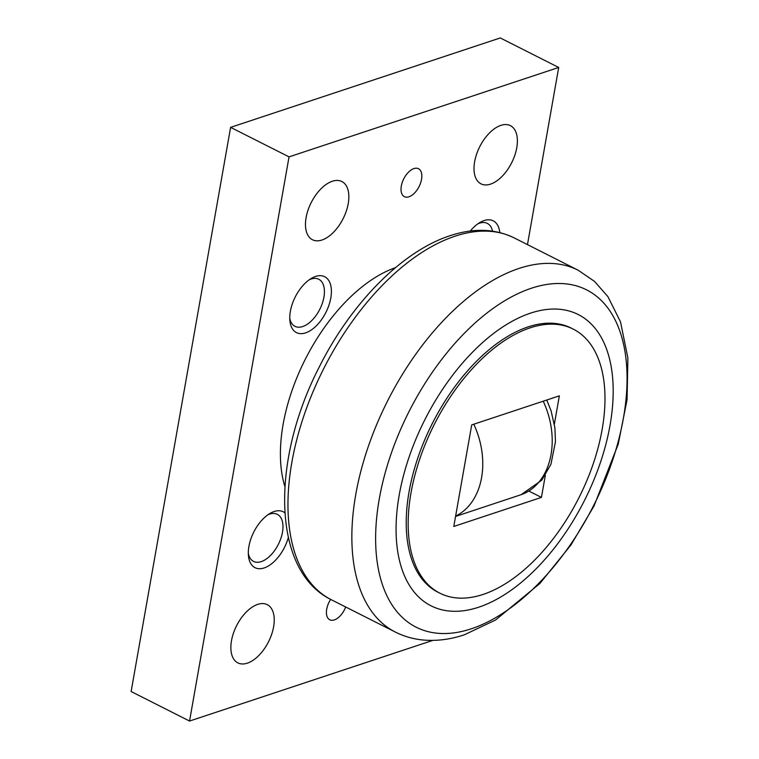 <?xml version="1.0" encoding="UTF-8"?>
<svg xmlns="http://www.w3.org/2000/svg" width="759" height="759" viewBox="0 0 759 759"><rect width="100%" height="100%" fill="white"/><g stroke="black" fill="none" stroke-linecap="round" stroke-linejoin="round"><path stroke-width="1.14" d="M284.9 486.547A140.88 77.209 -63.2 0 1 305.203 359.443A140.88 77.209 -63.2 0 1 395.458 267.671M379.263 498.995A188.972 103.575 116.8 0 0 471.32 628.794A188.972 103.575 116.8 0 0 623.433 418.038A188.972 103.575 116.8 0 0 531.376 288.24A188.972 103.575 116.8 0 0 379.263 498.995M399.206 495.124A163.176 89.439 116.8 0 0 478.701 607.209A163.176 89.439 116.8 0 0 610.046 425.22A163.176 89.439 116.8 0 0 530.55 313.135A163.176 89.439 116.8 0 0 399.206 495.124M439.878 593.187L437.934 592.21A147.92 81.071 -63.2 0 1 417.924 457.658A147.92 81.071 -63.2 0 1 528.131 326.882A147.92 81.071 -63.2 0 1 571.318 328.135L573.263 329.121A147.92 81.071 116.8 0 0 530.076 327.869A147.92 81.071 116.8 0 0 419.879 458.645A147.92 81.071 116.8 0 0 439.878 593.187A147.92 81.071 116.8 0 0 483.075 594.439A147.92 81.071 116.8 0 0 593.272 463.673A147.92 81.071 116.8 0 0 573.263 329.121M247.368 663.148A32.609 17.874 -63.2 0 1 237.852 662.873A32.609 17.874 -63.2 0 1 233.44 633.205A32.609 17.874 -63.2 0 1 257.737 604.382A32.609 17.874 -63.2 0 1 267.253 604.657A32.609 17.874 -63.2 0 1 271.665 634.315A32.609 17.874 -63.2 0 1 247.368 663.148M490.523 184.133A32.609 17.874 -63.2 0 1 480.997 183.858A32.609 17.874 -63.2 0 1 476.586 154.2A32.609 17.874 -63.2 0 1 500.883 125.368A32.609 17.874 -63.2 0 1 510.409 125.643A32.609 17.874 -63.2 0 1 514.811 155.301A32.609 17.874 -63.2 0 1 490.523 184.133M321.977 240.015A32.609 17.874 -63.2 0 1 312.461 239.74A32.609 17.874 -63.2 0 1 308.05 210.082A32.609 17.874 -63.2 0 1 332.338 181.249A32.609 17.874 -63.2 0 1 341.863 181.524A32.609 17.874 -63.2 0 1 346.275 211.182A32.609 17.874 -63.2 0 1 321.977 240.015M345.677 606.982A15.654 8.577 -63.2 0 1 334.339 619.923A15.654 8.577 -63.2 0 1 329.767 619.79A15.654 8.577 -63.2 0 1 330.639 599.382M408.94 196.799A15.654 8.577 -63.2 0 1 404.376 196.666A15.654 8.577 -63.2 0 1 402.261 182.426A15.654 8.577 -63.2 0 1 413.921 168.583A15.654 8.577 -63.2 0 1 418.484 168.716A15.654 8.577 -63.2 0 1 420.609 182.957A15.654 8.577 -63.2 0 1 408.94 196.799M267.775 514.858A26.366 14.449 -63.2 0 1 277.329 514.336A26.366 14.449 -63.2 0 1 282.471 532.22A26.366 14.449 -63.2 0 1 253.553 561.404A26.366 14.449 -63.2 0 1 248.307 553.406M288.325 537.543A31.309 17.163 -63.2 0 1 266.153 567.153A31.309 17.163 -63.2 0 1 248.43 555.778A31.309 17.163 -63.2 0 1 248.905 546.442A31.309 17.163 -63.2 0 1 269.758 513.558A31.309 17.163 -63.2 0 1 284.872 512.828M470.286 231.04A31.309 17.163 -63.2 0 1 479.745 222.605A31.309 17.163 -63.2 0 1 499.801 232.567M477.772 223.905A26.366 14.449 -63.2 0 1 487.316 223.383A26.366 14.449 -63.2 0 1 492.515 231.134M309.226 279.786A26.366 14.449 -63.2 0 1 318.78 279.265A26.366 14.449 -63.2 0 1 323.922 297.148A26.366 14.449 -63.2 0 1 295.004 326.332A26.366 14.449 -63.2 0 1 289.758 318.334M290.355 311.37A31.309 17.163 -63.2 0 1 311.209 278.487A31.309 17.163 -63.2 0 1 330.81 297.955A31.309 17.163 -63.2 0 1 309.236 331.256A31.309 17.163 -63.2 0 1 289.881 320.706A31.309 17.163 -63.2 0 1 290.355 311.37M527.467 244.607L558.7 67.466L289.037 156.876L189.551 721.05L432.82 640.397M189.551 721.05L131.127 691.534L230.603 127.36L500.266 37.95L558.7 67.466M289.037 156.876L230.603 127.36M521.205 494.659L455.571 516.424M528.957 491.101L541.442 497.401L453.797 526.461L471.709 424.907L559.345 395.847L554.364 424.129M545.341 475.305L541.442 497.401M395.316 632.057L331.427 599.79A202.71 111.099 -63.2 0 1 291.864 462.269A202.71 111.099 -63.2 0 1 455.03 236.201A202.71 111.099 -63.2 0 1 514.213 237.918L578.102 270.185A202.71 111.099 -63.2 0 0 518.909 268.468A202.71 111.099 -63.2 0 0 355.753 494.545A202.71 111.099 -63.2 0 0 395.316 632.057C404.092 636.459 413.446 639.116 423.399 640.036C436.823 641.194 450.476 639.439 464.385 634.78L495.532 620.027L539.905 583.472L571.005 544.905L594.05 505.94L618.253 444.11L627.076 399.604L627.873 357.916L620.511 321.882L607.921 296.646L594.553 281.418L578.102 270.185M521.044 494.716A70.435 51.603 -108.3 0 0 551.034 454.565A70.435 51.603 -108.3 0 0 543.216 401.198M455.628 516.082A70.435 51.603 -108.3 0 0 481.595 477.591A70.435 51.603 -108.3 0 0 473.777 424.224M331.427 599.79C272.035 571.185 270.555 461.263 319.302 366.91C351.132 303.202 402.175 251.163 450.087 235.698C473.625 227.88 495.001 228.62 514.213 237.918M521.12 494.688L541.727 480.219L550.939 464.252L555.465 441.7L554.895 427.791L551.072 410.799L546.755 400.031"/></g></svg>
